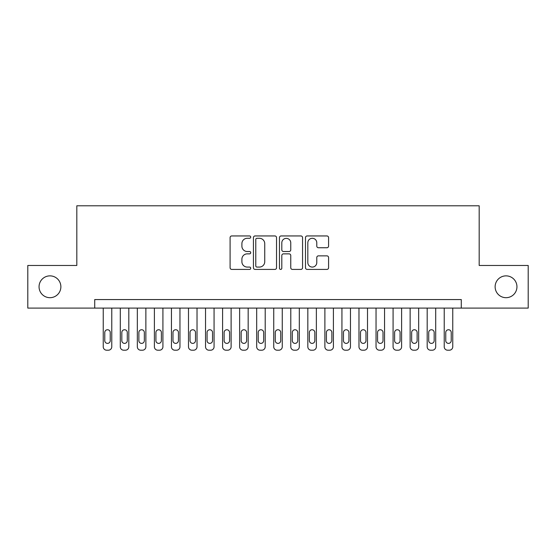 <?xml version="1.0" encoding="UTF-8"?>
<svg xmlns="http://www.w3.org/2000/svg" width="556" height="556" viewBox="0 0 556 556"><rect width="100%" height="100%" fill="white"/><g stroke="black" fill="none" stroke-linecap="round" stroke-linejoin="round"><path stroke-width="0.83" d="M250.721 237.12A1.175 1.175 0 0 0 249.554 235.946L231.769 235.946A1.675 1.675 0 0 0 230.094 237.62L230.094 267.742A1.675 1.675 0 0 0 231.769 269.417L249.554 269.417A1.175 1.175 0 0 0 250.721 268.242A1.175 1.175 0 0 0 249.554 267.075L247.246 267.075A5.358 5.358 0 0 1 241.895 261.716L241.895 259.207A5.358 5.358 0 0 1 247.246 253.856L249.554 253.856A1.175 1.175 0 0 0 250.721 252.681A1.175 1.175 0 0 0 249.554 251.514L247.246 251.514A5.358 5.358 0 0 1 241.895 246.155L241.895 243.646A5.358 5.358 0 0 1 247.246 238.288L249.554 238.288A1.175 1.175 0 0 0 250.721 237.12M495.125 286.778A10.911 10.911 0 0 0 506.036 297.689A10.911 10.911 0 0 0 516.948 286.778A10.911 10.911 0 0 0 506.036 275.866A10.911 10.911 0 0 0 495.125 286.778M39.052 286.778A10.911 10.911 0 0 0 49.964 297.689A10.911 10.911 0 0 0 60.875 286.778A10.911 10.911 0 0 0 49.964 275.866A10.911 10.911 0 0 0 39.052 286.778M326.907 247.747A1.675 1.675 0 0 0 328.582 246.072L328.582 237.62A1.675 1.675 0 0 0 326.907 235.946L307.162 235.946A1.675 1.675 0 0 0 305.487 237.62L305.487 267.742A1.675 1.675 0 0 0 307.162 269.417L326.907 269.417A1.675 1.675 0 0 0 328.582 267.742L328.582 257.532A1.675 1.675 0 0 0 326.907 255.864L318.456 255.864A1.675 1.675 0 0 0 316.781 257.532L316.781 262.599A4.476 4.476 0 0 1 312.305 267.075A4.476 4.476 0 0 1 307.829 262.599L307.829 242.763A4.476 4.476 0 0 1 312.305 238.288A4.476 4.476 0 0 1 316.781 242.763L316.781 246.072A1.675 1.675 0 0 0 318.456 247.747L326.907 247.747M94.722 308.094L27.8 308.094L27.8 265.469L76.818 265.469L76.818 205.796L479.182 205.796L479.182 265.469L528.2 265.469L528.2 308.094L461.278 308.094L461.278 299.566L94.722 299.566L94.722 308.094L461.278 308.094M276.534 237.62A1.675 1.675 0 0 0 274.866 235.946L255.114 235.946A1.675 1.675 0 0 0 253.439 237.62L253.439 267.742A1.675 1.675 0 0 0 255.114 269.417L274.866 269.417A1.675 1.675 0 0 0 276.534 267.742L276.534 237.62M281.134 235.946L300.886 235.946A1.675 1.675 0 0 1 302.561 237.62L302.561 267.742A1.675 1.675 0 0 1 300.886 269.417L292.435 269.417A1.675 1.675 0 0 1 290.76 267.742L290.76 255.524A1.675 1.675 0 0 0 289.085 253.856L283.484 253.856A1.675 1.675 0 0 0 281.809 255.524L281.809 268.242A1.175 1.175 0 0 1 280.634 269.417A1.175 1.175 0 0 1 279.466 268.242L279.466 237.62A1.675 1.675 0 0 1 281.134 235.946M256.955 238.288A1.175 1.175 0 0 0 255.781 239.462L255.781 265.9A1.175 1.175 0 0 0 256.955 267.075L259.381 267.075A5.358 5.358 0 0 0 264.739 261.716L264.739 243.646A5.358 5.358 0 0 0 259.381 238.288L256.955 238.288M290.76 242.847A4.476 4.476 0 0 0 286.284 238.371A4.476 4.476 0 0 0 281.809 242.847L281.809 249.839A1.675 1.675 0 0 0 283.484 251.514L289.085 251.514A1.675 1.675 0 0 0 290.76 249.839L290.76 242.847M111.77 308.094L111.77 346.791A3.412 3.412 0 0 1 108.357 350.204L106.655 350.204A3.412 3.412 0 0 1 103.242 346.791L103.242 308.094M110.234 340.654L110.234 332.474A2.731 2.731 0 0 0 107.503 329.743A2.731 2.731 0 0 0 104.778 332.474L104.778 340.654A2.731 2.731 0 0 0 107.503 343.386A2.731 2.731 0 0 0 110.234 340.654M128.818 308.094L128.818 346.791A3.412 3.412 0 0 1 125.406 350.204L123.703 350.204A3.412 3.412 0 0 1 120.291 346.791L120.291 308.094M127.282 340.654L127.282 332.474A2.731 2.731 0 0 0 124.558 329.743A2.731 2.731 0 0 0 121.827 332.474L121.827 340.654A2.731 2.731 0 0 0 124.558 343.386A2.731 2.731 0 0 0 127.282 340.654M145.867 308.094L145.867 346.791A3.412 3.412 0 0 1 142.454 350.204L140.751 350.204A3.412 3.412 0 0 1 137.339 346.791L137.339 308.094M144.331 340.654L144.331 332.474A2.731 2.731 0 0 0 141.606 329.743A2.731 2.731 0 0 0 138.875 332.474L138.875 340.654A2.731 2.731 0 0 0 141.606 343.386A2.731 2.731 0 0 0 144.331 340.654M162.915 308.094L162.915 346.791A3.412 3.412 0 0 1 159.509 350.204L157.8 350.204A3.412 3.412 0 0 1 154.394 346.791L154.394 308.094M161.379 340.654L161.379 332.474A2.731 2.731 0 0 0 158.655 329.743A2.731 2.731 0 0 0 155.923 332.474L155.923 340.654A2.731 2.731 0 0 0 158.655 343.386A2.731 2.731 0 0 0 161.379 340.654M179.963 308.094L179.963 346.791A3.412 3.412 0 0 1 176.558 350.204L174.848 350.204A3.412 3.412 0 0 1 171.443 346.791L171.443 308.094M178.434 340.654L178.434 332.474A2.731 2.731 0 0 0 175.703 329.743A2.731 2.731 0 0 0 172.979 332.474L172.979 340.654A2.731 2.731 0 0 0 175.703 343.386A2.731 2.731 0 0 0 178.434 340.654M197.019 308.094L197.019 346.791A3.412 3.412 0 0 1 193.606 350.204L191.903 350.204A3.412 3.412 0 0 1 188.491 346.791L188.491 308.094M195.483 340.654L195.483 332.474A2.731 2.731 0 0 0 192.751 329.743A2.731 2.731 0 0 0 190.027 332.474L190.027 340.654A2.731 2.731 0 0 0 192.751 343.386A2.731 2.731 0 0 0 195.483 340.654M214.067 308.094L214.067 346.791A3.412 3.412 0 0 1 210.655 350.204L208.952 350.204A3.412 3.412 0 0 1 205.539 346.791L205.539 308.094M212.531 340.654L212.531 332.474A2.731 2.731 0 0 0 209.8 329.743A2.731 2.731 0 0 0 207.075 332.474L207.075 340.654A2.731 2.731 0 0 0 209.8 343.386A2.731 2.731 0 0 0 212.531 340.654M231.115 308.094L231.115 346.791A3.412 3.412 0 0 1 227.703 350.204L226 350.204A3.412 3.412 0 0 1 222.588 346.791L222.588 308.094M229.579 340.654L229.579 332.474A2.731 2.731 0 0 0 226.855 329.743A2.731 2.731 0 0 0 224.124 332.474L224.124 340.654A2.731 2.731 0 0 0 226.855 343.386A2.731 2.731 0 0 0 229.579 340.654M248.164 308.094L248.164 346.791A3.412 3.412 0 0 1 244.751 350.204L243.048 350.204A3.412 3.412 0 0 1 239.636 346.791L239.636 308.094M246.628 340.654L246.628 332.474A2.731 2.731 0 0 0 243.903 329.743A2.731 2.731 0 0 0 241.172 332.474L241.172 340.654A2.731 2.731 0 0 0 243.903 343.386A2.731 2.731 0 0 0 246.628 340.654M265.212 308.094L265.212 346.791A3.412 3.412 0 0 1 261.806 350.204L260.097 350.204A3.412 3.412 0 0 1 256.691 346.791L256.691 308.094M263.676 340.654L263.676 332.474A2.731 2.731 0 0 0 260.952 329.743A2.731 2.731 0 0 0 258.22 332.474L258.22 340.654A2.731 2.731 0 0 0 260.952 343.386A2.731 2.731 0 0 0 263.676 340.654M282.26 308.094L282.26 346.791A3.412 3.412 0 0 1 278.855 350.204L277.145 350.204A3.412 3.412 0 0 1 273.74 346.791L273.74 308.094M280.731 340.654L280.731 332.474A2.731 2.731 0 0 0 278 329.743A2.731 2.731 0 0 0 275.269 332.474L275.269 340.654A2.731 2.731 0 0 0 278 343.386A2.731 2.731 0 0 0 280.731 340.654M299.309 308.094L299.309 346.791A3.412 3.412 0 0 1 295.903 350.204L294.193 350.204A3.412 3.412 0 0 1 290.788 346.791L290.788 308.094M297.78 340.654L297.78 332.474A2.731 2.731 0 0 0 295.048 329.743A2.731 2.731 0 0 0 292.324 332.474L292.324 340.654A2.731 2.731 0 0 0 295.048 343.386A2.731 2.731 0 0 0 297.78 340.654M316.364 308.094L316.364 346.791A3.412 3.412 0 0 1 312.952 350.204L311.249 350.204A3.412 3.412 0 0 1 307.836 346.791L307.836 308.094M314.828 340.654L314.828 332.474A2.731 2.731 0 0 0 312.097 329.743A2.731 2.731 0 0 0 309.372 332.474L309.372 340.654A2.731 2.731 0 0 0 312.097 343.386A2.731 2.731 0 0 0 314.828 340.654M333.412 308.094L333.412 346.791A3.412 3.412 0 0 1 330 350.204L328.297 350.204A3.412 3.412 0 0 1 324.885 346.791L324.885 308.094M331.876 340.654L331.876 332.474A2.731 2.731 0 0 0 329.145 329.743A2.731 2.731 0 0 0 326.421 332.474L326.421 340.654A2.731 2.731 0 0 0 329.145 343.386A2.731 2.731 0 0 0 331.876 340.654M350.461 308.094L350.461 346.791A3.412 3.412 0 0 1 347.048 350.204L345.345 350.204A3.412 3.412 0 0 1 341.933 346.791L341.933 308.094M348.925 340.654L348.925 332.474A2.731 2.731 0 0 0 346.2 329.743A2.731 2.731 0 0 0 343.469 332.474L343.469 340.654A2.731 2.731 0 0 0 346.2 343.386A2.731 2.731 0 0 0 348.925 340.654M367.509 308.094L367.509 346.791A3.412 3.412 0 0 1 364.097 350.204L362.394 350.204A3.412 3.412 0 0 1 358.981 346.791L358.981 308.094M365.973 340.654L365.973 332.474A2.731 2.731 0 0 0 363.249 329.743A2.731 2.731 0 0 0 360.517 332.474L360.517 340.654A2.731 2.731 0 0 0 363.249 343.386A2.731 2.731 0 0 0 365.973 340.654M384.557 308.094L384.557 346.791A3.412 3.412 0 0 1 381.152 350.204L379.442 350.204A3.412 3.412 0 0 1 376.037 346.791L376.037 308.094M383.021 340.654L383.021 332.474A2.731 2.731 0 0 0 380.297 329.743A2.731 2.731 0 0 0 377.566 332.474L377.566 340.654A2.731 2.731 0 0 0 380.297 343.386A2.731 2.731 0 0 0 383.021 340.654M401.606 308.094L401.606 346.791A3.412 3.412 0 0 1 398.2 350.204L396.491 350.204A3.412 3.412 0 0 1 393.085 346.791L393.085 308.094M400.077 340.654L400.077 332.474A2.731 2.731 0 0 0 397.345 329.743A2.731 2.731 0 0 0 394.621 332.474L394.621 340.654A2.731 2.731 0 0 0 397.345 343.386A2.731 2.731 0 0 0 400.077 340.654M418.661 308.094L418.661 346.791A3.412 3.412 0 0 1 415.249 350.204L413.546 350.204A3.412 3.412 0 0 1 410.133 346.791L410.133 308.094M417.125 340.654L417.125 332.474A2.731 2.731 0 0 0 414.394 329.743A2.731 2.731 0 0 0 411.669 332.474L411.669 340.654A2.731 2.731 0 0 0 414.394 343.386A2.731 2.731 0 0 0 417.125 340.654M435.709 308.094L435.709 346.791A3.412 3.412 0 0 1 432.297 350.204L430.594 350.204A3.412 3.412 0 0 1 427.182 346.791L427.182 308.094M434.173 340.654L434.173 332.474A2.731 2.731 0 0 0 431.442 329.743A2.731 2.731 0 0 0 428.718 332.474L428.718 340.654A2.731 2.731 0 0 0 431.442 343.386A2.731 2.731 0 0 0 434.173 340.654M452.758 308.094L452.758 346.791A3.412 3.412 0 0 1 449.345 350.204L447.643 350.204A3.412 3.412 0 0 1 444.23 346.791L444.23 308.094M451.222 340.654L451.222 332.474A2.731 2.731 0 0 0 448.497 329.743A2.731 2.731 0 0 0 445.766 332.474L445.766 340.654A2.731 2.731 0 0 0 448.497 343.386A2.731 2.731 0 0 0 451.222 340.654"/></g></svg>
